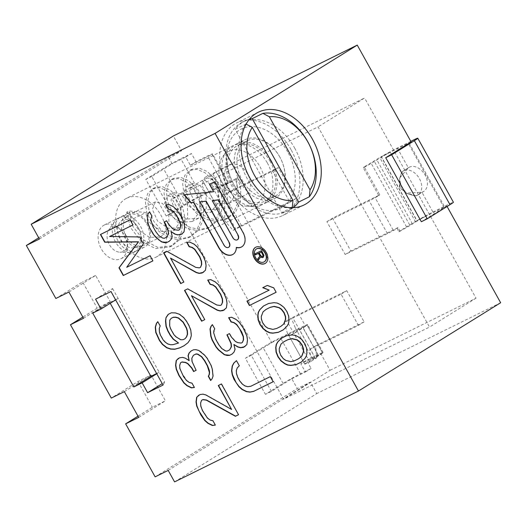 <?xml version="1.0" encoding="UTF-8"?>
<svg xmlns="http://www.w3.org/2000/svg" width="527" height="527" viewBox="0 0 527 527"><rect width="100%" height="100%" fill="white"/><g stroke="black" fill="none" stroke-linecap="round" stroke-linejoin="round"><path stroke-width="0.4" stroke-dasharray="2.63 1.98" d="M193.547 349.776L191.196 350.936M151.954 216.063L149.8 211.65M151.163 217.539L152.178 215.918M150.854 219.871L151.394 217.401M151.177 221.893L151.084 219.733M152.922 226.478L151.401 221.755M155.775 231.61L153.153 226.34M158.785 235.569L156.005 231.465M160.373 236.966L159.016 235.431M162.586 238.052L160.597 236.827M164.319 238.283L162.81 237.914M167.072 236.893L164.549 238.145M164.128 222.032L166.651 220.787M168.554 224.206L166.881 220.648M172.672 228.711L168.785 224.067M174.885 229.798L172.896 228.566M178.363 230.259L175.109 229.653M179.852 229.495L178.587 230.115M168.824 204.456L166.051 204.707M173.251 206.63L169.055 204.311M176.42 209.423L173.482 206.485M180.379 215.095L176.644 209.278M181.334 216.801L180.609 214.95M184.028 223.099L181.558 216.663M184.674 227.137L184.259 222.954M184.048 231.808L184.898 226.999M181.999 233.909L184.279 231.663M172.217 236.564L171.328 231.524M171.275 239.212L172.441 236.425M169.226 241.313L171.499 239.067M163.561 252.828L166.947 251.129L196.044 267.261L199.522 267.723L200.78 267.097M183.831 282.011L170.755 257.966M203.462 272.314L205.682 270.127L206.307 265.456L205.668 261.418L203.442 255.977L197.579 246.886L194.41 244.093L189.983 241.919L187.045 242.42M221.715 304.705L220.451 305.331L216.972 304.869L187.875 288.73L184.733 290.311M204.766 319.619L191.683 295.568M224.397 309.922L226.617 307.735L227.236 303.065L226.597 299.026L224.377 293.585L218.507 284.494L215.345 281.701L210.919 279.527L207.974 280.021M232.071 354.078L234.298 351.884L235.24 349.243L234.12 344.348M244.851 346.674L247.071 344.487L247.697 339.816L247.051 335.778L244.357 329.48L239.442 322.102L236.274 319.303L231.847 317.135L228.909 317.629M242.644 342.313L241.386 342.939L237.908 342.478L235.694 341.391L231.577 336.885L229.673 333.466L227.163 334.737M229.871 349.717L227.341 350.962L225.602 350.732L221.808 348.248L218.797 344.289L215.945 339.157L214.199 334.573L214.186 330.218L214.976 328.743L212.414 324.698M273.131 381.739L270.516 376.489L250.957 386.159L247.953 386.548L245.108 385.777L242.42 383.834L239.884 380.725L237.987 377.312L236.709 373.577L236.544 370.389L237.486 367.747L239.535 365.646L236.478 360.699M265.377 263.329A9.4 6.601 -121.8 0 0 265.496 263.256A9.4 6.601 -121.8 0 0 266.306 252.064A9.4 6.601 -121.8 0 0 255.97 247.064A9.4 6.601 -121.8 0 0 255.575 247.288A9.4 6.601 -121.8 0 0 255.463 247.361M264.389 261.728A7.523 5.283 58.2 0 1 264.185 261.833A7.523 5.283 58.2 0 1 255.964 257.92A7.523 5.283 58.2 0 1 256.451 248.955M233.105 254.297A12.286 8.63 -121.8 0 0 233.217 254.225A12.286 8.63 -121.8 0 0 236.524 247.38M241.886 246.755A12.286 8.63 -121.8 0 0 242.005 246.689A12.286 8.63 -121.8 0 0 243.276 232.414L214.957 181.545L209.482 184.279M213.863 191.597L184.509 194.726M228.711 247.222A3.966 2.787 58.2 0 1 224.232 245.022L200.128 201.716M237.499 239.686A3.966 2.787 58.2 0 1 233.02 237.486L212.407 200.458M258.5 259.771L260.957 256.82M263.302 257.301L264.165 255.239L261.708 250.503L255.16 253.77M262.947 256.247L261.563 256.32L259.455 252.848M276.141 292.248L273.935 287.735L267.499 285.311L262.973 287.571M269.376 289.988L247.176 300.989M283.355 329.803L287.248 326.009L288.71 323.42L289.198 320.376L288.862 315.864L286.984 311.187L283.967 307.07L280.219 304.25L277.288 302.9L274.192 302.557L268.823 303.341L263.619 305.943M280.898 326.345L276.912 328.314L273.085 329.27L268.032 328.025L265.674 326.391L263.065 323.005L261.596 319.066L261.511 316.299L263.296 311.681L266.306 309.257M301.306 362.049L305.199 358.255L306.661 355.666L307.142 352.622L306.813 348.11L304.935 343.433L301.918 339.316L298.17 336.496L295.239 335.146L292.142 334.803L286.767 335.587L281.57 338.189M298.849 358.591L294.856 360.56L291.036 361.515L285.983 360.27L283.618 358.637L281.01 355.257L279.541 351.311L279.455 348.545L281.24 343.927L284.251 341.503M238.533 414.696L221.65 383.814L218.507 385.395M231.814 409.301L206.037 394.795L203.191 394.025L200.188 394.413L198.877 395.092M215.293 424.993L213.198 420.678L210.352 419.907L207.664 417.964L202.75 410.586L201.004 406.001L200.84 402.812L201.782 400.164M210.853 380.316L212.315 378.617L213.257 375.968L212.453 368.742L211.182 365.007L207.374 358.169L204.845 355.066L201.676 352.267L198.989 350.33L196.143 349.553L193.771 349.638M189.377 360.527L185.576 358.044L182.737 357.266L179.733 357.662L178.416 358.34M194.364 387.385L192.269 383.07L189.424 382.299L186.736 380.356L181.822 372.978L180.076 368.393L179.911 365.204L180.853 362.556M196.103 370.277L192.223 361.298L192.052 358.11L193.626 355.158M178.752 342.893L173.231 344.533L170.86 344.612L168.014 343.835L165.326 341.898L163.271 339.645L160.412 334.513L159.615 331.641L159.45 328.453L160.392 325.805L157.836 321.76M184.167 345.666L188.231 342.57L190.431 339.296L191.532 335.488L191.044 330.277L189.298 325.693L186.92 321.417L183.91 317.458L179.641 314.118L175.689 312.801L171.578 312.649L168.396 314.257M185.221 338.604L183.33 339.54L180.959 339.619L176.058 336.595L173.996 334.342L170.669 328.361L169.872 325.482L170.017 319.961L171.433 318.176M133.166 224.838L130.307 219.713L100.664 234.39M152.902 260.852L150.287 255.608L126.941 267.143L143.627 243.639L139.826 236.801L109.814 236.379M95.558 299.158L112.62 288.559L110.986 291.536M112.62 288.559L164.681 382.101L162.237 383.616M163.047 385.072L164.681 382.101M115.657 299.929L118.101 298.407L109.794 302.511L110.229 303.295M156.618 373.531L159.2 372.253L156.756 373.775M92.732 313.104L109.794 302.511M39.4 239.027L181.571 150.742L173.35 135.973M174.582 481.895L316.747 393.61L310.357 382.121L297.307 388.57L291.826 378.729L271.385 391.423L265.45 394.354L283.052 383.425A14.104 0.685 150.9 0 1 300.476 373.729L311.108 368.478L306.536 360.27L318.044 354.585A18.801 0.909 150.9 0 1 323.104 352.504A18.801 0.909 150.9 0 1 322.636 353.037L300.851 363.801L306.536 360.27M168.185 470.413L310.357 382.121M83.516 318.288L110.242 301.688L97.192 308.137L82.831 317.056M68.905 292.03L95.631 275.437L110.242 301.688M138.687 417.404L165.412 400.81L151.071 375.046L138.021 381.495L111.296 398.089M124.346 391.64L151.071 375.046M38.715 237.796L168.521 157.191L181.571 150.742M55.855 298.48L82.581 281.886L97.192 308.137M271.385 391.423L251.287 355.317L271.728 342.622L192.539 200.346L172.098 213.04L151.73 176.446L172.171 163.752L168.521 157.191M155.136 476.863L297.307 388.57M138.002 416.178L152.362 407.259L165.412 400.81M138.021 381.495L152.362 407.259M95.631 275.437L82.581 281.886M192.539 200.346L227.921 182.869L212.117 154.477L190.333 165.241L185.767 157.033L172.171 163.752M411.139 141.921L381.357 156.638L416.976 220.635L446.758 205.919L447.08 206.492M500.65 302.742L316.747 393.61M291.826 378.729L305.416 372.009L300.851 363.801M271.728 342.622L307.109 325.146L322.636 353.037M416.976 220.635A18.801 0.909 150.9 0 1 432.937 212.032L421.929 192.25L416.244 195.78A14.104 9.901 -121.8 0 0 417.358 195.339A14.104 9.901 -121.8 0 0 417.951 195.016A14.104 9.901 -121.8 0 0 419.169 178.218A14.104 9.901 -121.8 0 0 403.656 170.728A14.104 9.901 -121.8 0 0 403.063 171.058A14.104 9.901 -121.8 0 0 402.641 171.341L399.618 178.594L399.466 187.348L406.133 193.093L421.929 192.25A14.104 9.901 -121.8 0 0 423.049 191.808A14.104 9.901 -121.8 0 0 423.636 191.479A14.104 9.901 -121.8 0 0 424.854 174.687A14.104 9.901 -121.8 0 0 409.347 167.197A14.104 9.901 -121.8 0 0 408.748 167.527A14.104 9.901 -121.8 0 0 408.326 167.81L399.894 177.724M416.244 195.78L406.673 193.31L399.993 187.783L399.618 178.594M307.109 325.146A18.801 0.909 -29.1 0 0 307.577 324.606A18.801 0.909 -29.1 0 0 302.518 326.687L280.384 337.629A14.104 0.685 -29.1 0 0 262.953 347.319L245.358 358.248L265.45 394.354M251.287 355.317L245.358 358.248M305.416 372.009L311.108 368.478M151.73 176.446L145.801 179.378L166.17 215.971L183.765 205.043A14.104 0.685 150.9 0 1 201.195 195.352L223.329 184.41A18.801 0.909 150.9 0 1 228.389 182.329A18.801 0.909 150.9 0 1 227.921 182.869M212.117 154.477A18.801 0.909 -29.1 0 0 212.585 153.943A18.801 0.909 -29.1 0 0 207.526 156.025L196.018 161.71L191.453 153.502L180.827 158.759A14.104 0.685 -29.1 0 0 163.396 168.449L145.801 179.378M190.333 165.241L196.018 161.71M185.767 157.033L191.453 153.502M172.098 213.04L166.17 215.971M432.937 212.032L449.617 203.791A14.104 0.685 150.9 0 1 453.411 202.23M410.823 141.355L397.318 148.028A18.801 0.909 -29.1 0 0 381.357 156.638M446.758 205.919L421.337 221.729M409.143 143.16L444.768 207.157M291.075 149.734A51.705 36.732 63.7 0 0 236.906 122.791A51.705 36.732 63.7 0 0 228.52 188.58A51.705 36.732 63.7 0 0 282.689 215.523A51.705 36.732 63.7 0 0 291.075 149.734M239.89 181.519A32.905 23.372 -116.3 0 1 245.226 139.655A32.905 23.372 -116.3 0 1 279.699 156.796A32.905 23.372 -116.3 0 1 274.363 198.666A32.905 23.372 -116.3 0 1 239.89 181.519M271.392 160.9A32.905 23.372 -116.3 0 1 266.056 202.77A32.905 23.372 -116.3 0 1 231.59 185.623A32.905 23.372 -116.3 0 1 236.919 143.759A32.905 23.372 -116.3 0 1 271.392 160.9M270.259 161.611A31.027 22.042 63.7 0 0 237.756 145.445A31.027 22.042 63.7 0 0 232.723 184.918A31.027 22.042 -116.3 0 0 265.226 201.083A31.027 22.042 -116.3 0 0 270.259 161.611M279.751 156.921A31.027 22.042 63.7 0 0 247.249 140.755A31.027 22.042 63.7 0 0 242.216 180.227A31.027 22.042 -116.3 0 0 274.719 196.393A31.027 22.042 -116.3 0 0 279.751 156.921M287.709 151.974A44.189 31.389 63.7 0 0 239.515 130.011A44.189 31.389 63.7 0 0 234.251 185.168A44.189 31.389 -116.3 0 0 282.446 207.137A44.189 31.389 -116.3 0 0 287.709 151.974M294.679 148.094A49.828 35.395 -116.3 0 1 286.602 211.492A49.828 35.395 -116.3 0 1 234.403 185.53A49.828 35.395 63.7 0 1 242.479 122.132A49.828 35.395 63.7 0 1 294.679 148.094M246.116 124.095L235.167 129.227A49.828 35.395 -116.3 0 1 244.844 120.966A49.828 35.395 -116.3 0 1 249.455 119.227M245.845 123.95A49.828 35.395 63.7 0 0 247.453 179.081A49.828 35.395 -116.3 0 0 289.639 207.658M291.543 207.737L281.602 212.644L235.167 129.227M293.177 207.71A49.828 35.395 -116.3 0 1 288.987 210.313A49.828 35.395 -116.3 0 1 281.602 212.644M397.318 148.028L408.326 167.81L402.641 171.341M284.231 322.247L287.255 332.761L304.718 363.966A18.801 0.909 -29.1 0 0 304.692 364.085A18.801 0.909 -29.1 0 0 309.744 361.996L311.128 361.318L309.757 349.441L358.419 325.396L341.068 294.211L286.912 320.976A18.801 0.909 150.9 0 1 284.231 322.247L291.26 318.077L295.469 328.189L297.472 331.463A9.4 0.455 150.9 0 1 299.659 329.968L303.012 327.886A18.801 0.909 -29.1 0 0 307.063 325.179L322.59 353.077A18.801 0.909 150.9 0 1 318.539 355.784L315.186 357.866A9.4 0.455 -29.1 0 0 312.906 359.506A9.4 0.455 -29.1 0 0 315.436 358.465L316.813 357.787L315.442 345.91L364.111 321.859L346.753 290.68L292.597 317.445A9.4 0.455 150.9 0 1 291.26 318.077M341.068 294.211L346.753 290.68M216.241 171.993L226.241 189.957L227.552 200.412L233.52 216.88L240.108 226.182A9.4 0.455 -29.1 0 0 241.452 225.543L295.607 198.784L278.249 167.606L229.588 191.65L216.775 181.216L211.446 175.465A9.4 0.455 150.9 0 1 210.609 175.715A9.4 0.455 150.9 0 1 212.888 174.075L216.241 171.993A18.801 0.909 150.9 0 0 220.293 169.286L227.875 182.902A18.801 0.909 150.9 0 1 226.116 184.147L226.241 189.957L223.086 191.518L224.397 201.973C225.049 209.417 225.036 215.293 224.37 219.607L225.306 221.452L233.079 230.352A18.801 0.909 -29.1 0 0 235.76 229.074L289.916 202.315L272.564 171.137L223.896 195.188L211.09 184.746L204.074 179.786A18.801 0.909 150.9 0 1 202.394 180.287A18.801 0.909 150.9 0 1 202.421 180.175L224.37 219.607M358.419 325.396L364.111 321.859M304.718 363.966L320.956 353.88L330.093 370.297L283.572 399.183L172.145 198.975L318.077 126.869L429.505 327.069L283.572 399.183M202.421 180.175L172.145 198.975M223.086 191.518L222.644 185.945L226.116 184.147M307.063 325.179L305.429 325.989L226.241 183.712L222.644 185.945M305.429 325.989L290.436 335.297L288.256 334.381M320.956 353.88L322.59 353.077M226.241 183.712L227.875 182.902M220.293 169.286L364.592 97.982L318.077 126.869M330.093 370.297L476.026 298.183L364.592 97.982M381.173 156.743L390.336 152.217L401.607 172.461L399.611 178.627L400.065 187.777L406.699 193.323L414.69 195.972L425.961 216.215L416.798 220.741L381.173 156.743A18.801 0.909 -29.1 0 0 374.078 160.952L370.955 162.896A9.4 0.455 150.9 0 1 364.17 166.815L379.697 194.713A9.4 0.455 150.9 0 1 374.862 197.256L332.57 218.152L350.837 250.971L393.129 230.075A9.4 0.455 -29.1 0 0 397.971 227.532L399.795 230.819A9.4 0.455 -29.1 0 0 406.58 226.893L409.703 224.957A18.801 0.909 150.9 0 1 416.798 220.741M476.026 298.183L429.505 327.069M211.446 175.465L204.074 179.786M241.452 225.543L216.775 181.216L211.09 184.746L235.76 229.074M223.896 195.188L229.588 191.65M272.564 171.137L278.249 167.606M289.916 202.315L295.607 198.784M233.079 230.352L240.108 226.182M212.888 174.075L227.552 200.412L224.397 201.973M290.436 335.297L297.472 331.463M311.128 361.318L316.813 357.787M309.757 349.441L315.442 345.91M390.336 152.217A9.4 0.455 -29.1 0 0 380.013 158.021L376.891 159.964A18.801 0.909 150.9 0 1 363.32 167.803L378.847 195.701A18.801 0.909 150.9 0 1 369.177 200.787L326.885 221.683L345.152 254.501L387.444 233.606A18.801 0.909 -29.1 0 0 397.114 228.527L398.946 231.808A18.801 0.909 -29.1 0 0 412.509 223.962L415.632 222.025A9.4 0.455 150.9 0 1 425.961 216.215M401.607 172.461L399.571 179.028L401.521 187.092L407.088 193.547L414.69 195.972M397.114 228.527L397.971 227.532M398.946 231.808L399.795 230.819M363.32 167.803L364.17 166.815M378.847 195.701L379.697 194.713M326.885 221.683L332.57 218.152M345.152 254.501L350.837 250.971M267.321 162.915A32.905 23.372 -116.3 0 1 261.985 204.779A32.905 23.372 -116.3 0 1 253.276 206.518A32.905 23.372 -116.3 0 1 227.512 187.638A32.905 23.372 -116.3 0 1 226.162 151.644A32.905 23.372 -116.3 0 1 232.848 145.768A32.905 23.372 -116.3 0 1 267.321 162.915M260.015 166.763A29.782 21.152 -116.3 0 1 247.301 206.228A29.782 21.152 -116.3 0 1 223.988 189.14A29.782 21.152 63.7 0 1 222.763 156.565A29.782 21.152 63.7 0 1 260.015 166.763M126.585 198.277A32.905 23.372 63.7 0 1 161.051 215.424A32.905 23.372 -116.3 0 1 155.715 257.288A32.905 23.372 -116.3 0 1 121.25 240.141A32.905 23.372 63.7 0 1 126.585 198.277L232.842 145.775M247.552 173.91A16.923 12.022 63.7 0 0 229.825 165.096A16.923 12.022 63.7 0 0 227.078 186.624A16.923 12.022 -116.3 0 0 244.805 195.438A16.923 12.022 -116.3 0 0 247.552 173.91M133.733 218.56C134.062 222.427 135.795 226.3 138.924 230.18L149.51 237.453L161.104 236.801L169.035 226.887L168.706 212.868L162.573 203.402L155.425 201.854L152.362 209.364L157.547 220.978L168.139 228.25L179.733 227.592L187.665 217.677L187.335 203.666L181.196 194.193L174.055 192.651L170.985 200.161L176.176 211.775L186.769 219.041L198.363 218.389L206.288 208.475L205.965 194.463L199.825 184.99L192.684 183.442L189.615 190.958L194.806 202.572L205.392 209.838L216.986 209.186L224.917 199.272L224.588 185.254L235.417 178.91L238.494 190.84L237.855 202.757L233.421 212.776L225.708 219.351L216.254 221.478L206.044 219.298L196.452 213.218L188.778 204.252L183.995 193.857L182.658 183.699L184.799 175.412L189.911 170.346L197.039 169.358L204.924 172.685L212.183 179.918L217.539 190.036L219.996 201.584L219.001 212.895L214.529 222.335L207.085 228.553L197.625 230.688L187.414 228.501L177.83 222.42L170.149 213.455L165.366 203.06L164.029 192.902L166.17 184.615L171.282 179.549L178.416 178.561L186.301 181.894L193.561 189.121L198.916 199.239L201.367 210.787L200.372 222.098L195.906 231.537L188.462 237.756L179.002 239.89L168.792 237.703L159.2 231.623L151.519 222.657L146.737 212.262L145.406 202.105L147.547 193.817L152.659 188.752L159.786 187.764L167.672 191.097L174.931 198.33L180.287 208.442L182.744 219.99L181.749 231.3L177.276 240.74L169.832 246.959L155.498 248.579L140.959 241.162L130.413 227.414L126.75 212.131L129.122 210.958L145.953 212.519L133.733 218.56L126.75 212.131M235.417 178.91L237.789 177.737L236.814 179.22L237.137 193.231L229.212 203.145L217.611 203.797L207.025 196.531L201.834 184.918L204.904 177.408L212.052 178.956L218.185 188.422L218.514 202.434L210.583 212.348L198.989 213.007L188.396 205.734L183.212 194.12L186.275 186.611L193.422 188.159L199.555 197.625L199.885 211.643L191.953 221.557L180.359 222.21L169.773 214.944L164.582 203.323L167.652 195.813L174.793 197.362L180.932 206.828L181.255 220.846L173.33 230.76L161.73 231.412L151.144 224.146C148.015 220.266 146.289 216.386 145.953 212.519M146.638 223.771A16.923 12.022 -116.3 0 1 143.897 245.305A16.923 12.022 -116.3 0 1 141.98 245.977A16.923 12.022 -116.3 0 1 126.17 236.485A16.923 12.022 63.7 0 1 127.198 216.07A16.923 12.022 63.7 0 1 128.911 214.957A16.923 12.022 63.7 0 1 146.638 223.771M236.814 179.22L224.588 185.254M237.789 177.737L240.865 189.667L240.233 201.584L235.793 211.604L228.086 218.178L218.626 220.306L208.415 218.125L198.831 212.045L191.149 203.079L186.367 192.684L185.03 182.526L187.171 174.239L192.283 169.174L199.41 168.185L207.295 171.512L214.561 178.745L219.917 188.864L222.368 200.412L221.373 211.722L216.9 221.162L209.456 227.381L199.996 229.515L189.786 227.328L180.201 221.248L172.52 212.282L167.738 201.887L166.407 191.729L168.541 183.442L173.653 178.376L180.787 177.388L188.673 180.721L195.932 187.948L201.288 198.066L203.745 209.614L202.75 220.925L198.277 230.365L190.833 236.583L181.374 238.718L171.163 236.531L161.572 230.451L153.891 221.485L149.108 211.09L147.777 200.932L149.918 192.645L155.03 187.579L162.158 186.591L170.043 189.924L177.303 197.157L182.658 207.269L185.115 218.824L184.121 230.128L179.648 239.568L172.204 245.786L157.869 247.407L143.331 239.989L132.784 226.241L129.122 210.958M138.384 227.993A15.039 10.685 63.7 0 0 121.105 221.149A15.039 10.685 63.7 0 0 120.189 239.298A15.039 10.685 -116.3 0 0 134.247 247.736A15.039 10.685 -116.3 0 0 138.384 227.993M117.91 240.707A18.801 13.359 -116.3 0 1 120.96 216.788A18.801 13.359 -116.3 0 1 140.656 226.584A18.801 13.359 -116.3 0 1 137.613 250.503A18.801 13.359 -116.3 0 1 117.91 240.707M127.686 213.461A18.801 13.359 63.7 0 1 147.389 223.257A18.801 13.359 -116.3 0 1 144.339 247.183A18.801 13.359 -116.3 0 1 124.642 237.387A18.801 13.359 63.7 0 1 127.686 213.461L120.96 216.788M115.466 241.919A18.801 13.359 -116.3 0 1 114.695 221.347A18.801 13.359 -116.3 0 1 118.516 217.994A18.801 13.359 -116.3 0 1 138.212 227.789A18.801 13.359 -116.3 0 1 135.169 251.715A18.801 13.359 -116.3 0 1 130.189 252.703A18.801 13.359 -116.3 0 1 115.466 241.919M125.512 234.489A13.373 9.499 63.7 0 0 108.786 229.904A13.373 9.499 63.7 0 0 109.333 244.528A13.373 9.499 -116.3 0 0 119.8 252.202A13.373 9.499 -116.3 0 0 125.512 234.489M120.999 258.711A18.801 13.359 -116.3 0 0 124.049 234.792A18.801 13.359 63.7 0 0 104.353 224.996A18.801 13.359 63.7 0 0 101.303 248.915A18.801 13.359 -116.3 0 0 120.999 258.711L135.169 251.708M223.329 184.41L207.526 156.025M318.044 354.585L302.518 326.687M300.476 373.729L280.384 337.629M201.195 195.352L180.827 158.759M449.617 203.791L413.998 139.787M283.052 383.425L262.953 347.319M183.765 205.043L163.396 168.449M444.05 207.618L408.432 143.621M315.186 357.866L299.659 329.968M315.436 358.465L292.597 317.445M309.744 361.996L286.912 320.976M318.539 355.784L303.012 327.886M415.632 222.025L380.013 158.021M409.703 224.957L374.078 160.952M412.509 223.962L376.891 159.964M406.58 226.893L370.955 162.896M393.129 230.075L374.862 197.256M387.444 233.606L369.177 200.787M228.389 182.329L212.585 153.943M323.104 352.504L307.577 324.606M258.243 112.251L236.886 122.798M304.059 204.963L282.703 215.517M266.069 202.763L274.369 198.659M237.749 145.445L247.235 140.755M274.725 196.387L265.233 201.077M244.844 120.966L242.466 122.139M286.616 211.485L288.987 210.313M236.913 143.759L245.22 139.655M406.673 193.31L406.133 193.093M403.069 171.051L408.754 167.52M417.951 195.016L423.636 191.485M295.469 328.189L312.906 359.506M233.52 216.88L210.609 175.715M225.306 221.452L202.394 180.287M304.692 364.078L287.255 332.761M399.571 179.028L399.611 178.627M407.088 193.547L406.699 193.323M253.276 206.518L247.301 206.228M155.728 257.281L261.991 204.772M226.162 151.644L222.763 156.565M216.986 209.186L210.583 212.348M198.363 218.389L191.953 221.557M179.733 227.592L173.33 230.76M161.104 236.801L143.904 245.299M229.212 203.145L244.811 195.438M204.904 177.408L229.818 165.096M155.425 201.854L128.911 214.957M192.684 183.442L186.275 186.611M174.055 192.651L167.652 195.813M228.079 218.178L225.708 219.344M192.283 169.174L189.911 170.346M209.456 227.381L207.085 228.553M173.653 178.376L171.282 179.549M190.833 236.583L188.455 237.756M155.03 187.579L152.659 188.752M172.204 245.786L169.832 246.959M121.105 221.149L127.205 216.07M141.98 245.977L134.24 247.736M144.345 247.176L137.613 250.503M114.695 221.347L108.786 229.904M104.346 224.996L118.509 217.994M130.189 252.703L119.8 252.202"/><path stroke-width="0.79" d="M193.547 349.776L191.024 351.022L188.976 353.123L188.034 355.771L189.147 360.666L185.352 358.182L182.507 357.411L179.509 357.807L176.196 360.527L175.577 365.198L176.216 369.236L178.917 375.534L183.824 382.912L186.993 385.711L191.42 387.879L194.417 387.49L192.039 383.215L189.193 382.437L186.505 380.501L183.495 376.535L179.845 368.531L179.681 365.343L180.623 362.701L181.887 362.075L185.359 362.536L187.572 363.623L191.69 368.129L193.593 371.548L196.116 370.303L191.993 361.443L191.828 358.255L193.402 355.297L195.925 354.052L197.665 354.282L201.459 356.766L204.469 360.725L207.322 365.857L209.39 372.464L209.081 374.796L208.297 376.271L210.675 380.547L212.091 378.755L213.033 376.113L212.223 368.88L210.952 365.152L207.151 358.314L204.614 355.205L198.758 350.468L195.912 349.697L193.547 349.776M263.961 261.978A7.523 5.283 58.2 0 1 255.687 257.98A7.523 5.283 58.2 0 1 256.339 249.027A7.523 5.283 58.2 0 1 256.656 248.849A7.523 5.283 58.2 0 1 264.923 252.848A7.523 5.283 58.2 0 1 264.277 261.8A7.523 5.283 58.2 0 1 263.961 261.978M258.388 253.408L259.91 256.135L257.696 258.876L258.322 259.995L260.727 256.965L262.189 257.677L263.256 257.354L263.941 255.378L261.484 250.648L254.923 253.889L255.457 254.857L258.619 253.263L260.14 255.997L257.92 258.731L258.5 259.771M228.83 247.156L228.606 247.301A3.966 2.787 -121.8 0 1 224.008 245.167L199.898 201.854L205.938 201.235L229.238 242.552A3.966 2.787 58.2 0 1 228.83 247.156A3.966 2.787 58.2 0 1 228.711 247.222M228.606 247.301A3.966 2.787 -121.8 0 0 229.014 242.69M237.618 239.62L237.387 239.759A3.966 2.787 -121.8 0 1 232.789 237.624L212.177 200.596L218.224 199.977L238.026 235.009A3.966 2.787 58.2 0 1 237.618 239.62A3.966 2.787 58.2 0 1 237.499 239.686M237.387 239.759A3.966 2.787 -121.8 0 0 237.796 235.147M260.931 256.043L259.225 252.993L261.32 251.959L263.151 255.562L262.301 256.596L260.931 256.043M270.061 307.432L273.888 306.477L278.941 307.715L281.299 309.356L283.915 312.735L285.384 316.681L285.463 319.441L283.678 324.065L280.667 326.483L276.682 328.453L272.854 329.408L267.808 328.169L265.443 326.529L262.835 323.15L261.366 319.204L261.28 316.444L263.065 311.819L266.076 309.402L270.292 307.287L274.119 306.332L279.165 307.577L281.53 309.211L284.139 312.597L285.608 316.543L285.693 319.303L283.908 323.921L280.667 326.483M288.012 339.678L291.839 338.723L296.885 339.961L299.25 341.601L301.859 344.981L303.328 348.927L303.414 351.687L301.628 356.311L298.618 358.729L294.633 360.699L290.805 361.654L285.753 360.415L283.394 358.775L280.786 355.396L279.317 351.45L279.231 348.69L281.016 344.065L284.027 341.648L288.243 339.533L292.063 338.578L297.116 339.823L299.474 341.456L302.09 344.842L303.559 348.788L303.644 351.549L301.852 356.166L298.618 358.729M169.786 320.106L171.209 318.315L173.1 317.379L175.471 317.3L178.317 318.071L183.06 322.267L186.393 328.249L187.19 331.121L187.355 334.309L186.413 336.957L184.99 338.749L183.1 339.684L180.728 339.763L175.827 336.733L173.772 334.487L170.438 328.499L169.641 325.627L169.786 320.106M125.637 423.853L155.136 476.863L168.185 470.413L174.582 481.895L358.479 391.027L215.082 133.39L31.179 224.258L39.4 239.027L26.35 245.477L55.855 298.48L68.905 292.03L83.516 318.288L70.466 324.737L111.296 398.089L124.346 391.64L138.687 417.404L125.637 423.853L138.002 416.178M161.486 241.867L164.332 242.637L166.697 242.558L169.226 241.313L171.275 239.212L172.217 236.564L171.097 231.669L174.892 234.153L177.737 234.923L181.999 233.909L184.048 231.808L184.674 227.137L184.028 223.099L181.334 216.801L176.42 209.423L173.251 206.63L168.824 204.456L165.827 204.845L168.205 209.12L171.051 209.898L173.739 211.834L176.749 215.8L180.399 223.804L180.563 226.992L179.621 229.634L178.363 230.259L174.885 229.798L172.672 228.711L168.554 224.206L166.651 220.787L164.128 222.032L168.251 230.892L168.416 234.08L166.848 237.038L164.319 238.283L162.586 238.052L158.785 235.569L155.775 231.61L152.922 226.478L150.854 219.871L151.163 217.539L151.954 216.063L149.576 211.788L148.153 213.58L147.217 216.222L148.021 223.455L149.293 227.183L153.1 234.021L155.63 237.13L161.486 241.867L166.927 242.42L169.279 241.254M163.561 252.828L180.689 283.598L183.844 282.037L170.524 258.105L196.301 272.611L199.147 273.388L202.144 272.993L205.458 270.265L206.077 265.601L205.438 261.557L203.218 256.115L197.348 247.031L194.186 244.232L189.76 242.064L186.756 242.453L189.134 246.728L191.98 247.499L194.674 249.442L199.581 256.82L201.334 261.405L201.498 264.594L200.556 267.242L199.292 267.868L195.813 267.4L166.716 251.267L163.561 252.828M184.496 290.43L201.624 321.2L204.779 319.645L191.459 295.713L217.236 310.219L220.075 310.989L223.079 310.601L226.386 307.873L227.012 303.209L226.366 299.165L224.146 293.723L218.283 284.633L215.115 281.84L210.688 279.666L207.691 280.061L210.069 284.336L212.915 285.107L215.602 287.05L220.517 294.428L222.262 299.013L222.427 302.202L221.485 304.85L220.227 305.469L216.749 305.008L187.652 288.875L184.496 290.43M224.278 354.684L227.124 355.462L229.495 355.376L232.018 354.131L234.067 352.029L235.009 349.381L233.896 344.487L237.69 346.97L240.536 347.741L243.533 347.352L246.847 344.625L247.466 339.961L246.827 335.916L243.178 327.913L239.212 322.241L236.05 319.448L231.623 317.274L228.619 317.669L230.997 321.944L233.843 322.715L236.537 324.658L239.541 328.617L243.197 336.621L243.362 339.81L242.42 342.451L241.155 343.077L237.677 342.616L235.464 341.529L231.346 337.023L229.449 333.604L226.92 334.856L231.05 343.716L231.215 346.898L229.64 349.856L227.117 351.107L225.378 350.877L221.584 348.393L218.573 344.427L215.721 339.302L213.652 332.695L213.962 330.363L214.746 328.881L212.368 324.612L210.952 326.397L210.01 329.046L210.813 336.272L212.085 340.007L215.892 346.845L218.428 349.948L224.278 354.684L229.719 355.238L232.071 354.078M239.311 365.784L236.458 360.659L233.777 363.07L232.203 366.028L231.584 370.692L232.223 374.737L233.968 379.321L238.883 386.699L242.045 389.499L246.471 391.666L249.95 392.128L253.579 391.423L273.144 381.759L270.292 376.634L250.727 386.298L247.73 386.693L244.884 385.916L242.196 383.979L239.66 380.869L237.756 377.451L236.485 373.722L236.32 370.534L237.262 367.886L239.311 365.784M255.74 247.209A9.4 6.601 58.2 0 1 266.082 252.202A9.4 6.601 58.2 0 1 265.265 263.401A9.4 6.601 58.2 0 1 264.877 263.619A9.4 6.601 58.2 0 1 254.534 258.625A9.4 6.601 58.2 0 1 255.345 247.427A9.4 6.601 58.2 0 1 255.74 247.209M209.482 184.279L213.639 191.742L184.186 194.759L190.846 202.783L193.567 202.5L218.758 247.762A12.286 8.63 -121.8 0 0 232.993 254.37A12.286 8.63 -121.8 0 0 236.294 247.525A12.286 8.63 -121.8 0 0 241.774 246.827A12.286 8.63 -121.8 0 0 243.046 232.559L214.733 181.683L209.482 184.279M249.383 305.502L276.155 292.274L273.704 287.874L267.275 285.45L262.716 287.702L269.152 290.127L246.932 301.108L249.383 305.502L276.141 292.248M212.348 425.487L215.352 425.091L212.974 420.823L210.128 420.045L207.44 418.109L202.526 410.724L200.78 406.139L200.616 402.951L201.558 400.309L202.816 399.683L206.294 400.145L235.391 416.284L238.547 414.723L221.419 383.952L218.264 385.514L231.584 409.446L205.807 394.934L202.961 394.163L199.964 394.558L196.65 397.279L196.031 401.949L196.67 405.988L200.8 414.848L204.759 420.52L207.921 423.313L212.348 425.487L215.293 424.993M268.592 303.486L263.467 306.016L259.725 309.738L258.263 312.327L257.782 315.37L258.111 319.876L259.989 324.56L263.006 328.67L266.754 331.49L269.686 332.847L272.782 333.189L278.151 332.399L283.282 329.869L287.017 326.147L288.48 323.558L288.967 320.515L288.638 316.009L286.76 311.325L283.743 307.215L279.995 304.395L277.064 303.038L273.968 302.696L268.592 303.486M286.543 335.732L281.418 338.262L277.676 341.983L276.214 344.572L275.726 347.616L276.056 352.122L277.933 356.805L280.95 360.916L284.699 363.735L287.637 365.092L290.726 365.435L296.102 364.644L301.227 362.115L304.968 358.393L306.431 355.804L306.918 352.761L306.582 348.255L304.705 343.571L301.688 339.46L297.939 336.641L295.008 335.284L291.912 334.941L286.543 335.732M165.992 317.623L165.524 321.121L166.012 326.332L167.757 330.916L170.135 335.192L173.146 339.151L178.528 343.031L173.001 344.671L170.636 344.75L167.79 343.979L165.103 342.036L163.041 339.783L160.188 334.658L159.391 331.779L159.226 328.591L160.168 325.95L157.79 321.674L156.374 323.466L155.274 327.274L155.761 332.484L159.411 340.488L162.421 344.454L166.69 347.787L170.643 349.105L174.747 349.256L179.641 347.925L184.061 345.745L188.001 342.708L190.207 339.441L191.301 335.627L190.82 330.416L189.074 325.831L186.69 321.562L183.686 317.597L179.411 314.263L175.458 312.946L171.354 312.794L168.199 314.355L165.992 317.623L165.755 320.983L166.242 326.187L167.988 330.772L170.366 335.047L173.376 339.006L178.528 343.031M109.583 236.518L132.936 224.976L130.083 219.851L100.42 234.508L104.702 242.203L138.344 241.926L118.977 267.841L123.252 275.535L152.916 260.878L150.063 255.747L126.711 267.288L143.403 243.784L139.596 236.946L109.583 236.518L132.923 224.957M133.838 386.95L92.732 313.104L101.039 309L95.558 299.158L110.986 291.536L163.047 385.072L147.619 392.694L142.145 382.846L133.838 386.95L150.9 376.357L156.618 373.531M158.798 239.923L161.717 241.722M155.63 237.13L159.022 239.785M153.1 234.021L155.86 236.985M149.293 227.183L153.324 233.883M148.021 223.455L149.516 227.045M147.382 219.41L148.245 223.316M147.217 216.222L147.606 219.272M148.153 213.58L147.441 216.083M149.622 211.874L148.383 213.435M166.848 237.038L168.416 234.08M168.251 230.892L168.647 233.942M166.031 225.451L168.482 230.754M164.365 221.913L166.255 225.312M179.621 229.634L180.563 226.992M180.399 223.804L180.794 226.847M178.653 219.219L180.629 223.659M176.749 215.8L178.877 219.074M173.739 211.834L176.973 215.655M171.051 209.898L173.969 211.696M168.205 209.12L171.275 209.753M166.11 204.812L168.436 208.982M180.741 234.528L182.052 233.85M177.737 234.923L180.965 234.39M174.892 234.153L177.968 234.785M171.097 231.669L175.122 234.008M163.805 252.71L180.919 283.454L183.831 282.011M170.524 258.105L196.531 272.472L199.371 273.243L203.462 272.314M187.045 242.42L189.364 246.59L192.21 247.361L194.898 249.304L199.812 256.682L201.558 261.267L201.722 264.455L200.556 267.242M184.733 290.311L201.848 321.062L204.766 319.619M191.459 295.713L217.46 310.08L220.306 310.851L224.397 309.922M207.974 280.021L210.293 284.191L213.139 284.969L215.833 286.905L220.741 294.29L222.493 298.875L222.657 302.063L221.485 304.85M233.896 344.487L237.914 346.832L240.76 347.603L244.851 346.674M228.909 317.629L231.228 321.799L234.074 322.577L236.761 324.513L241.676 331.898L243.421 336.483L243.586 339.671L242.42 342.451M227.163 334.737L231.274 343.571L231.439 346.759L229.64 349.856M212.414 324.698L211.175 326.259L210.233 328.901L211.044 336.134L212.315 339.862L216.123 346.7L218.652 349.809L224.509 354.546M236.478 360.699L234.001 362.932L232.433 365.883L231.808 370.553L232.447 374.592L236.103 382.602L239.106 386.561L242.275 389.354L246.702 391.528L250.18 391.989L253.81 391.284L273.131 381.739M255.463 247.361A9.4 6.601 -121.8 0 0 254.811 258.566A9.4 6.601 -121.8 0 0 265.101 263.48A9.4 6.601 -121.8 0 0 265.377 263.329M256.451 248.955A7.523 5.283 58.2 0 1 256.563 248.882A7.523 5.283 58.2 0 1 256.88 248.711A7.523 5.283 58.2 0 1 265.153 252.703A7.523 5.283 58.2 0 1 264.501 261.662A7.523 5.283 58.2 0 1 264.389 261.728M184.509 194.726L191.077 202.638L193.791 202.361L218.982 247.618A12.286 8.63 -121.8 0 0 233.105 254.297M236.294 247.525L236.524 247.38A12.286 8.63 -121.8 0 0 241.886 246.755M209.726 184.16L213.639 191.742M199.898 201.854L206.169 201.097L229.238 242.552M212.177 200.596L218.448 199.838L238.026 235.009M260.727 256.965L262.42 257.532L263.302 257.301M255.16 253.77L255.687 254.712L258.619 253.263M259.225 252.993L261.55 251.814L263.25 254.87L263.276 255.878L262.723 256.392M262.973 287.571L269.152 290.127M247.176 300.989L249.607 305.364M263.619 305.943L259.956 309.593L258.493 312.188L258.006 315.225L258.335 319.737L260.213 324.415L263.23 328.532L266.978 331.351L269.916 332.708L273.006 333.044L278.381 332.26L283.355 329.803M266.076 309.402L270.292 307.287M281.57 338.189L277.9 341.839L276.438 344.434L275.957 347.471L276.286 351.983L278.164 356.66L281.181 360.778L284.929 363.597L287.861 364.954L290.957 365.29L296.326 364.506L301.306 362.049M284.027 341.648L288.243 339.533M218.507 385.395L231.584 409.446M198.877 395.092L196.881 397.141L196.261 401.805L196.9 405.849L199.12 411.291L204.983 420.381L208.152 423.174L212.579 425.342M201.558 400.309L203.047 399.545L206.518 400.006L235.615 416.139L238.533 414.696M191.196 350.936L189.2 352.985L188.258 355.633L189.147 360.666M178.416 358.34L176.426 360.389L175.801 365.053L176.446 369.098L179.14 375.389L184.055 382.773L187.217 385.566L191.644 387.74L194.364 387.385M180.623 362.701L182.111 361.937L185.59 362.398L187.803 363.485L191.92 367.991L193.824 371.41L196.103 370.277M193.402 355.297L196.149 353.907L197.888 354.137L201.689 356.621L204.693 360.587L207.552 365.712L209.298 370.297L209.621 372.319L209.305 374.651L208.521 376.133L210.853 380.316M157.836 321.76L156.598 323.321L155.505 327.135L155.985 332.346L159.635 340.35L162.645 344.309L166.921 347.649L170.873 348.966L174.977 349.118L179.872 347.787L184.167 345.666M168.396 314.257L166.222 317.478M171.209 318.315L173.33 317.241L175.695 317.155L178.541 317.933L183.291 322.122L186.617 328.104L187.414 330.982L187.579 334.171L186.637 336.812L184.99 338.749M100.664 234.39L104.932 242.058L138.575 241.781L119.201 267.696L123.483 275.39L152.902 260.852M110.229 303.295L150.9 376.357M115.657 299.929L101.039 309M156.756 373.775L142.145 382.846M162.237 383.616L147.619 392.694M31.179 224.258L173.35 135.973L357.247 45.105L411.139 141.921L385.718 157.725L391.647 154.793L414.36 140.689A14.104 0.685 -29.1 0 0 417.786 138.226A14.104 0.685 -29.1 0 0 413.998 139.787L410.823 141.355M26.35 245.477L38.715 237.796M70.466 324.737L82.831 317.056M447.08 206.492L500.65 302.742L358.479 391.027M417.786 138.226L453.411 202.23A14.104 0.685 150.9 0 1 449.986 204.687L427.272 218.797L391.647 154.793M385.718 157.725L421.337 221.729L427.272 218.797M215.082 133.39L357.247 45.105M249.877 178.027A51.705 36.732 63.7 0 0 304.046 204.97A51.705 36.732 63.7 0 0 312.432 139.181A51.705 36.732 63.7 0 0 258.256 112.244A51.705 36.732 63.7 0 0 249.877 178.027M249.455 119.227A49.828 35.395 -116.3 0 1 252.229 118.634L262.907 113.358L269.343 116.763L310.021 189.858L309.336 196.775L298.657 202.052A49.828 35.395 -116.3 0 1 293.177 207.71M309.336 196.775A49.828 35.395 -116.3 0 0 307.735 141.644A49.828 35.395 63.7 0 0 262.907 113.358M292.966 200.451L252.281 127.356A44.189 31.389 63.7 0 0 254.422 175.201A44.189 31.389 63.7 0 0 292.966 200.451L292.274 207.368L291.543 207.737M252.281 127.356L245.845 123.95M292.274 207.368A49.828 35.395 -116.3 0 1 289.639 207.658M298.657 202.052L252.229 118.634M310.021 189.858A44.189 31.389 63.7 0 0 307.88 142.007A44.189 31.389 63.7 0 0 269.343 116.763M449.986 204.687L414.36 140.689"/></g></svg>

